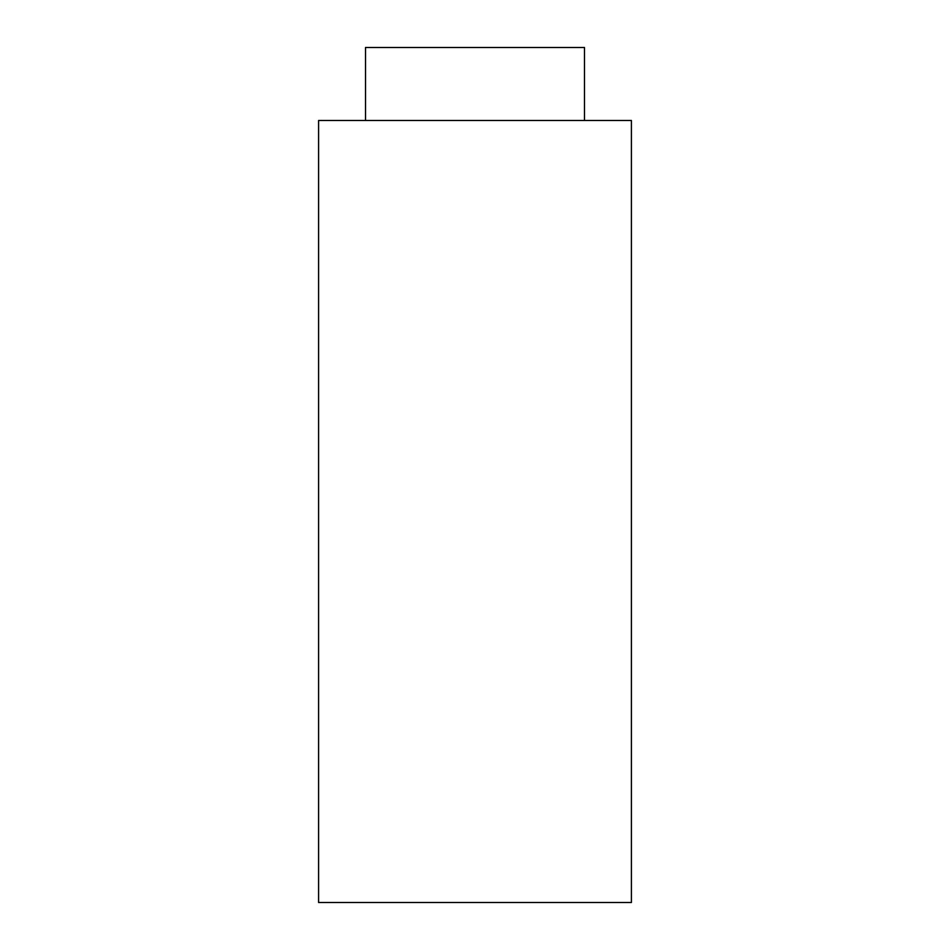 <?xml version="1.0" encoding="UTF-8"?>
<svg xmlns="http://www.w3.org/2000/svg" width="950" height="950" viewBox="0 0 950 950"><rect width="100%" height="100%" fill="white"/><g stroke="black" fill="none" stroke-linecap="round" stroke-linejoin="round"><path stroke-width="1.43" d="M365.512 120.484L365.512 47.5L584.487 47.5L584.487 120.484M318.594 120.484L631.406 120.484L631.406 902.5L318.594 902.5L318.594 120.484"/></g></svg>

